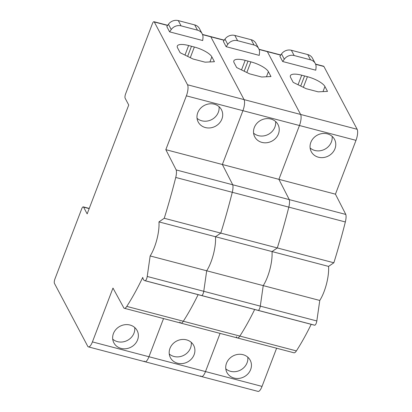 <?xml version="1.0" encoding="UTF-8"?>
<svg xmlns="http://www.w3.org/2000/svg" width="412" height="412" viewBox="0 0 412 412"><rect width="100%" height="100%" fill="white"/><g stroke="black" fill="none" stroke-linecap="round" stroke-linejoin="round"><path stroke-width="0.62" d="M315.551 64.097L323.6 66.208A3.461 1.092 -75.3 0 1 323.899 66.481L357.142 129.28A8.652 2.735 -75.3 0 1 355.994 140.348L335.44 194.17L278.903 179.338L222.367 164.501L242.92 110.679A8.652 2.735 -75.3 0 0 244.069 99.611L210.826 36.812A3.461 1.092 -75.3 0 0 210.532 36.539L202.483 34.428M176.202 169.94L165.83 149.669L222.367 164.501L232.734 184.772L176.202 169.94A8.652 2.735 -75.3 0 1 175.739 177.459A242.271 76.555 -75.3 0 1 164.244 218.272L220.78 233.104A242.271 76.555 -75.3 0 0 232.275 192.296A8.652 2.735 -75.3 0 0 232.734 184.772L289.27 199.609L278.903 179.338L299.457 125.511A8.652 2.735 -75.3 0 0 300.606 114.443L267.362 51.644A3.461 1.092 -75.3 0 0 267.064 51.376L259.019 49.265M335.44 194.17L345.807 214.441A8.652 2.735 -75.3 0 1 345.349 221.965A242.271 76.555 -75.3 0 1 333.854 262.774L328.56 266.399A24.226 7.653 -75.3 0 1 319.769 300.451L316.828 320.963A3.461 1.092 -75.3 0 1 314.747 325.207A15.574 4.923 -75.3 0 1 314.341 325.156L201.267 295.486A15.574 4.923 -75.3 0 0 201.674 295.538A3.461 1.092 -75.3 0 0 203.76 291.294L206.695 270.782A24.226 7.653 -75.3 0 0 215.491 236.73L220.78 233.104A242.271 76.555 -75.3 0 0 232.275 192.296A8.652 2.735 -75.3 0 0 232.734 184.772L222.367 164.501L242.92 110.679A8.652 2.735 -75.3 0 0 244.069 99.611L210.826 36.812A3.461 1.092 -75.3 0 0 210.532 36.539L224.257 40.144M179.9 321.875A8.652 2.735 -75.3 0 0 180.863 323.111A8.652 2.735 -75.3 0 0 183.319 321.236A159.552 50.419 -75.3 0 0 198.12 294.662A159.552 50.419 -75.3 0 1 183.319 321.236L126.783 306.404A159.552 50.419 -75.3 0 0 142.748 277.405A15.574 4.923 -75.3 0 0 144.73 280.649A15.574 4.923 -75.3 0 0 145.137 280.706A3.461 1.092 -75.3 0 0 147.223 276.462L150.159 255.945A24.226 7.653 -75.3 0 0 158.955 221.893L164.244 218.272M144.236 361.051A8.652 2.735 -75.3 0 0 144.972 361.731A8.652 2.735 -75.3 0 0 148.959 356.735L163.538 318.564L148.959 356.735L92.422 341.903L112.976 288.076L123.363 307.043A8.652 2.735 -75.3 0 0 124.326 308.274A8.652 2.735 -75.3 0 0 126.783 306.404M165.83 149.669L186.384 95.841A8.652 2.735 -75.3 0 0 187.532 84.774L154.289 21.975A3.461 1.092 -75.3 0 0 153.995 21.707A3.461 1.092 -75.3 0 0 152.399 23.7L125.619 93.828A3.461 1.092 -75.3 0 0 125.16 98.257L128.735 105.009L87.159 213.89L83.585 207.138A3.461 1.092 -75.3 0 0 83.286 206.865A3.461 1.092 -75.3 0 0 81.694 208.863L54.914 278.991A3.461 1.092 -75.3 0 0 54.456 283.415L87.699 346.214A8.652 2.735 -75.3 0 0 88.441 346.894A8.652 2.735 -75.3 0 0 92.422 341.903M137.577 339.879A13.153 11.799 152.1 0 0 137.129 330.558A13.153 11.799 152.1 0 0 124.934 324.707A13.153 11.799 152.1 0 0 113.434 333.545A13.153 11.799 152.1 0 0 113.882 342.861A13.153 11.799 152.1 0 0 126.077 348.712A13.153 11.799 152.1 0 0 137.577 339.879M314.747 325.207L258.211 310.375A15.574 4.923 -75.3 0 1 257.804 310.318A15.574 4.923 -75.3 0 0 258.211 310.375A3.461 1.092 -75.3 0 0 260.291 306.131L263.232 285.614L150.159 255.945M319.769 300.451L263.232 285.614A24.226 7.653 -75.3 0 0 272.023 251.562L158.955 221.893M221.903 119.037A13.153 11.799 152.1 0 0 221.46 109.716A13.153 11.799 152.1 0 0 209.26 103.87A13.153 11.799 152.1 0 0 197.765 112.703A13.153 11.799 152.1 0 0 198.213 122.024A13.153 11.799 152.1 0 0 210.408 127.869A13.153 11.799 152.1 0 0 221.903 119.037M202.709 40.536L169.6 31.848L166.814 26.584L168.446 24.287A8.652 7.761 -27.9 0 1 178.293 20.6L194.696 24.905A8.652 7.761 -27.9 0 1 199.403 28.546L202.189 33.805A8.652 7.761 -27.9 0 1 202.972 37.878L202.709 40.536M209.919 61.939L211.861 56.856L214.436 61.718L205.109 62.176L193.037 59.009L180.132 52.715L177.562 47.854A15.574 4.805 20.9 0 1 177.304 46.046A15.574 4.805 20.9 0 1 188.634 45.526L191.492 46.278L187.635 56.377M211.861 56.856A15.574 4.805 20.9 0 0 194.356 47.025L191.492 46.278M112.718 339.153A13.153 11.799 152.1 0 0 134.003 333.123A13.153 11.799 152.1 0 0 134.714 327.514M197.049 118.316A13.153 11.799 152.1 0 0 218.329 112.285A13.153 11.799 152.1 0 0 219.045 106.672M169.6 31.848L171.232 29.546A8.652 7.761 -27.9 0 1 181.079 25.863L178.293 20.6M194.696 24.905L197.477 30.164L181.079 25.863M197.477 30.164A8.652 7.761 -27.9 0 1 202.189 33.805M328.56 266.399L272.023 251.562L277.317 247.942A242.271 76.555 -75.3 0 0 288.812 207.128A8.652 2.735 -75.3 0 0 289.27 199.609L345.807 214.441M236.437 336.712A8.652 2.735 -75.3 0 0 237.4 337.943A8.652 2.735 -75.3 0 0 239.856 336.074A159.552 50.419 -75.3 0 0 254.657 309.494A159.552 50.419 -75.3 0 1 239.856 336.074L183.319 321.236A8.652 2.735 -75.3 0 1 180.863 323.111L124.326 308.274M200.773 375.883A8.652 2.735 -75.3 0 0 201.509 376.563A8.652 2.735 -75.3 0 0 205.495 371.572L220.07 333.396L205.495 371.572L148.959 356.735A8.652 2.735 -75.3 0 1 144.972 361.731L88.441 346.894M194.109 354.711A13.153 11.799 152.1 0 0 193.666 345.39A13.153 11.799 152.1 0 0 181.465 339.545A13.153 11.799 152.1 0 0 169.971 348.377A13.153 11.799 152.1 0 0 170.419 357.698A13.153 11.799 152.1 0 0 182.614 363.544A13.153 11.799 152.1 0 0 194.109 354.711M144.73 280.649L201.267 295.486A15.574 4.923 -75.3 0 0 201.674 295.538A3.461 1.092 -75.3 0 0 203.76 291.294L206.695 270.782A24.226 7.653 -75.3 0 0 215.491 236.73L220.78 233.104L277.317 247.942A242.271 76.555 -75.3 0 0 288.812 207.128A8.652 2.735 -75.3 0 0 289.27 199.609L278.903 179.338L299.457 125.511A8.652 2.735 -75.3 0 0 300.606 114.443L267.362 51.644A3.461 1.092 -75.3 0 0 267.064 51.376L280.793 54.976M278.44 133.874A13.153 11.799 152.1 0 0 277.997 124.553A13.153 11.799 152.1 0 0 265.797 118.702A13.153 11.799 152.1 0 0 254.302 127.54A13.153 11.799 152.1 0 0 254.75 136.856A13.153 11.799 152.1 0 0 266.945 142.707A13.153 11.799 152.1 0 0 278.44 133.874M259.246 55.373L226.137 46.68L223.35 41.421L224.983 39.119A8.652 7.761 -27.9 0 1 234.83 35.437L251.227 39.737A8.652 7.761 -27.9 0 1 255.94 43.378L258.726 48.642A8.652 7.761 -27.9 0 1 259.508 52.71L259.246 55.373M266.456 76.771L268.397 71.688L270.972 76.55L261.641 77.008L249.574 73.841L236.668 67.547L234.093 62.686A15.574 4.805 20.9 0 1 233.841 60.883A15.574 4.805 20.9 0 1 245.171 60.363L248.029 61.11L244.172 71.209M268.397 71.688A15.574 4.805 20.9 0 0 250.887 61.862L248.029 61.11M169.255 353.99A13.153 11.799 152.1 0 0 190.535 347.96A13.153 11.799 152.1 0 0 191.25 342.346M253.586 133.148A13.153 11.799 152.1 0 0 274.866 127.117A13.153 11.799 152.1 0 0 275.582 121.509M226.137 46.68L227.769 44.383A8.652 7.761 -27.9 0 1 237.616 40.695L234.83 35.437M251.227 39.737L254.013 45.001L237.616 40.695M254.013 45.001A8.652 7.761 -27.9 0 1 258.726 48.642M296.393 350.906L239.856 336.074A8.652 2.735 -75.3 0 1 237.4 337.943L293.936 352.78A8.652 2.735 -75.3 0 0 296.393 350.906A159.552 50.419 -75.3 0 0 311.189 324.332M262.032 386.404L205.495 371.572A8.652 2.735 -75.3 0 1 201.509 376.563L258.046 391.4A8.652 2.735 -75.3 0 0 262.032 386.404L276.607 348.233M250.645 369.549A13.153 11.799 152.1 0 0 250.202 360.227A13.153 11.799 152.1 0 0 238.002 354.377A13.153 11.799 152.1 0 0 226.507 363.214A13.153 11.799 152.1 0 0 226.955 372.53A13.153 11.799 152.1 0 0 239.151 378.381A13.153 11.799 152.1 0 0 250.645 369.549M145.137 280.706L258.211 310.375A3.461 1.092 -75.3 0 0 260.291 306.131L263.232 285.614A24.226 7.653 -75.3 0 0 272.023 251.562L277.317 247.942L333.854 262.774M334.977 148.706A13.153 11.799 152.1 0 0 334.534 139.385A13.153 11.799 152.1 0 0 322.333 133.54A13.153 11.799 152.1 0 0 310.839 142.372A13.153 11.799 152.1 0 0 311.287 151.693A13.153 11.799 152.1 0 0 323.482 157.538A13.153 11.799 152.1 0 0 334.977 148.706M315.783 70.205L282.673 61.517L279.887 56.253L281.52 53.957A8.652 7.761 -27.9 0 1 291.366 50.269L307.764 54.575A8.652 7.761 -27.9 0 1 312.476 58.216L315.262 63.474A8.652 7.761 -27.9 0 1 316.045 67.547L315.783 70.205M322.993 91.608L324.934 86.525L327.509 91.387L318.177 91.845L306.111 88.678L293.205 82.385L290.63 77.523A15.574 4.805 20.9 0 1 290.372 75.715A15.574 4.805 20.9 0 1 301.708 75.195L304.566 75.947L300.709 86.046M324.934 86.525A15.574 4.805 20.9 0 0 307.424 76.694L304.566 75.947M225.791 368.822A13.153 11.799 152.1 0 0 247.071 362.792A13.153 11.799 152.1 0 0 247.787 357.183M310.123 147.985A13.153 11.799 152.1 0 0 331.403 141.955A13.153 11.799 152.1 0 0 332.118 136.341M282.673 61.517L284.306 59.215A8.652 7.761 -27.9 0 1 294.153 55.532L291.366 50.269M307.764 54.575L310.55 59.833L294.153 55.532M310.55 59.833A8.652 7.761 -27.9 0 1 315.262 63.474M224.143 40.304L202.565 34.644M167.607 25.472L154.289 21.975M89.177 208.606L83.585 207.138M316.828 320.963L147.223 276.462M345.349 221.965L175.739 177.459M355.994 140.348L186.384 95.841M357.142 129.28L187.532 84.774M184.988 55.079L188.634 45.526M194.356 47.025L190.287 57.67M171.232 29.546L168.446 24.287M280.68 55.141L259.102 49.481M241.52 69.916L245.171 60.363M250.887 61.862L246.824 72.502M227.769 44.383L224.983 39.119M323.899 66.481L315.638 64.313M298.056 84.748L301.708 75.195M307.424 76.694L303.361 87.339M284.306 59.215L281.52 53.957M167.72 25.307L153.995 21.707M89.244 208.431L83.286 206.865M201.509 376.563L144.972 361.731M237.4 337.943L180.863 323.111"/></g></svg>
